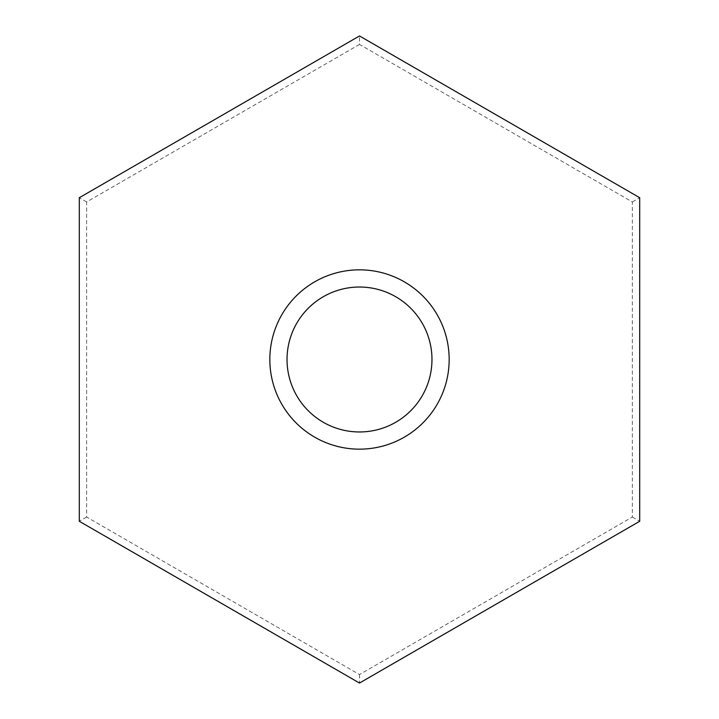 <?xml version="1.0" encoding="UTF-8"?>
<svg xmlns="http://www.w3.org/2000/svg" width="719" height="719" viewBox="0 0 719 719"><rect width="100%" height="100%" fill="white"/><g stroke="black" fill="none" stroke-linecap="round" stroke-linejoin="round"><path stroke-width="0.54" stroke-dasharray="3.6 2.7" d="M359.5 44.425L86.64 201.967L86.64 517.033L359.5 674.575L632.361 517.033L632.361 201.967L359.5 44.425L359.5 35.95M86.64 201.967L79.297 197.725M632.361 201.967L639.703 197.725M86.64 517.033L79.297 521.275M359.5 674.575L359.5 683.05M632.361 517.033L639.703 521.275M359.5 269.832A89.668 89.668 0 0 1 437.152 404.33A89.668 89.668 0 0 1 281.848 404.33A89.668 89.668 0 0 1 359.5 269.832"/><path stroke-width="1.08" d="M359.5 35.95L79.297 197.725L79.297 521.275L359.5 683.05L639.703 521.275L639.703 197.725L359.5 35.95M359.5 287.025A72.475 72.475 0 0 1 422.26 395.738A72.475 72.475 0 0 1 296.74 395.738A72.475 72.475 0 0 1 359.5 287.025M359.5 269.832A89.668 89.668 0 0 1 437.152 404.33A89.668 89.668 0 0 1 281.848 404.33A89.668 89.668 0 0 1 359.5 269.832"/></g></svg>
